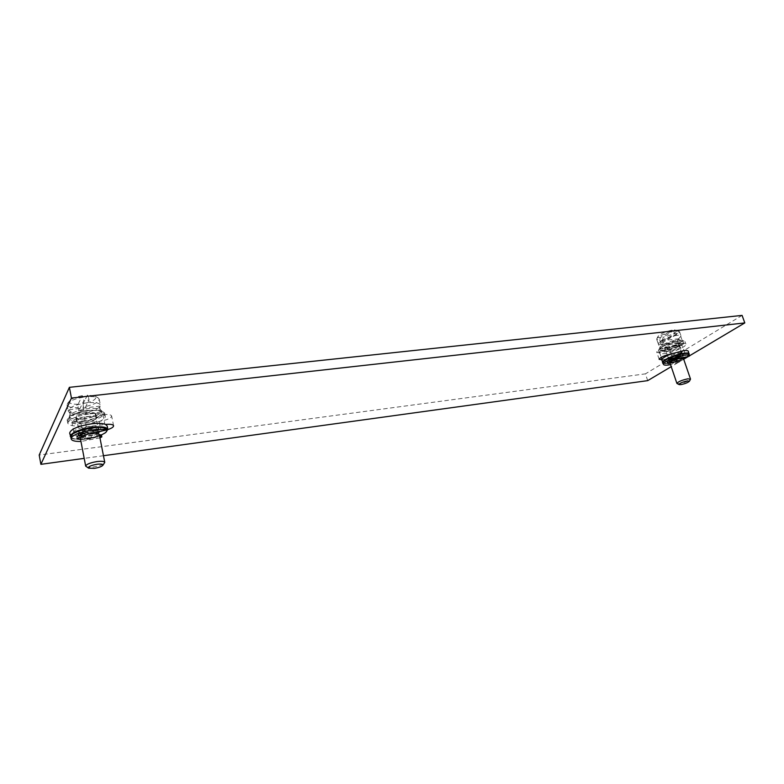 <?xml version="1.0" encoding="UTF-8"?>
<svg xmlns="http://www.w3.org/2000/svg" width="784" height="784" viewBox="0 0 784 784"><rect width="100%" height="100%" fill="white"/><g stroke="black" fill="none" stroke-linecap="round" stroke-linejoin="round"><path stroke-width="0.59" stroke-dasharray="3.92 2.94" d="M103.459 455.71L84.192 458.366M689.567 355.76L688.166 356.593M683.697 359.239L671.231 366.657M69.649 433.072C70.864 435.561 76.146 436.306 85.495 435.277L101.812 430.955L82.83 433.376C77.469 433.954 74.441 433.532 73.755 432.102C74.402 429.838 78.586 428.074 86.299 426.81L105.546 424.418M107.888 429.563L101.812 430.955C105.595 429.191 107.388 427.554 107.202 426.035M661.716 360.15C662.068 360.944 663.744 361.159 666.733 360.797C675.102 359.876 689.626 353.564 688.362 351.33M647.702 380.642L645.448 373.85L39.2 455.043M742.085 315.393L645.448 373.85M89.719 413.864C96.138 413.158 100.764 413.413 103.606 414.609C108.408 414.217 111.093 414.687 111.651 416.03C111.122 418.235 107.212 419.989 99.911 421.282L83.623 425.594C74.294 426.565 69.012 425.771 67.787 423.203C68.894 419.146 76.215 416.039 89.719 413.864M680.963 343.382C683.883 343.049 685.52 343.294 685.873 344.098C687.156 346.391 672.682 352.751 664.303 353.633C661.314 353.986 659.638 353.751 659.275 352.927L656.718 352.065C657.874 349.958 661.872 348.145 668.703 346.655L680.963 343.382M103.606 414.609L105.262 416.275C105.458 417.833 103.674 419.499 99.911 421.282L80.958 423.615C75.597 424.173 72.569 423.713 71.883 422.243C72.51 419.93 76.685 418.156 84.388 416.912L103.606 414.609M89.062 410.483C94.119 409.914 98.157 409.973 101.175 410.669L104.605 412.952C103.508 417.019 96.305 420.136 82.986 422.282C73.657 423.242 68.375 422.429 67.15 419.832L69.541 416.461C74.098 413.599 80.605 411.61 89.062 410.483M83.045 421.4C69.894 422.36 65.67 420.528 70.374 415.892C74.676 413.197 80.811 411.316 88.768 410.257L100.185 410.434C109.495 412.394 97.647 419.822 83.045 421.4M83.29 420.93C94.766 419.077 100.979 416.392 101.93 412.884C100.96 410.689 96.491 409.983 88.514 410.747C76.901 412.6 70.609 415.285 69.658 418.813C70.717 421.047 75.254 421.753 83.29 420.93M69.266 416.745C70.325 418.989 74.862 419.705 82.898 418.891C92.561 417.451 98.696 415.138 101.303 411.963L101.518 410.836L100.381 409.522C98.029 408.337 93.933 408.052 88.112 408.67C79.086 409.954 73 412.1 69.845 415.108L70.06 413.521L68.375 409.963L71.03 411.639L69.433 415.755L69.658 418.813M69.325 412.286C71.785 413.511 75.94 413.805 81.791 413.168C90.699 411.894 96.706 409.748 99.813 406.729L100.381 405.073C99.411 402.839 94.942 402.084 86.975 402.819C77.008 404.279 70.795 406.641 68.326 409.924L68.169 410.924L70.06 413.521M98.559 410.267L101.244 411.923L99.627 408.278L100.146 406.112L98.559 410.267M83.868 410.297L83.231 406.974C93.355 404.985 98.686 402.398 99.225 399.213L98.078 397.851C96.177 396.812 92.943 396.41 88.367 396.645L89.023 400.036L83.849 400.624L78.802 410.894L83.868 410.297L89.023 400.036M83.231 406.974L83.192 403.652C93.423 401.379 97.383 398.86 95.08 396.116L87.426 395.077L83.192 403.652M87.426 395.077L88.367 396.645M83.192 397.223L82.261 395.655L78.116 404.24L78.165 407.562C71.53 407.886 67.826 407.033 67.042 405.005L67.61 403.329C70.168 400.673 75.362 398.644 83.192 397.223L83.849 400.624M78.165 407.562L78.802 410.894M78.116 404.24C71.168 404.387 68.394 403.192 69.786 400.644C71.824 398.507 75.989 396.841 82.261 395.655M88.278 416.647C81.066 417.803 77.155 419.469 76.558 421.645C77.204 423.017 80.017 423.438 85.005 422.929C92.169 421.763 96.05 420.097 96.638 417.931C96.03 416.578 93.247 416.157 88.278 416.647M86.897 432.67C81.899 433.209 79.076 432.817 78.439 431.484C79.047 429.367 82.967 427.711 90.199 426.525C95.168 426.006 97.961 426.398 98.559 427.721C97.951 429.838 94.07 431.484 86.897 432.67M70.893 437.433L73.294 438.521C76.42 439.256 80.703 439.285 86.132 438.609C94.795 437.354 101.342 435.296 105.781 432.435M105.193 428.495L105.115 428.554C102.371 427.584 98.088 427.437 92.247 428.123C77.596 429.769 65.699 436.962 74.313 438.766C77.253 439.461 81.291 439.491 86.416 438.854L101.44 434.944M101.459 434.993L100.979 435.375C90.317 439.932 71.03 441.029 70.805 436.953M105.379 428.672L96.814 430.377L99.333 431.925M97.814 433.542L94.158 435.14L99.372 434.885M80.605 439.618L84.29 439.216L85.877 437.972L99.754 436.825M91.336 437.247L90.964 435.287L94.158 435.14L84.456 436.835C81.458 436.874 79.723 436.463 79.243 435.59L76.646 436.463L79.556 437.58M99.95 437.864L80.958 441.47M80.409 434.62L80.086 433.983L87.543 431.082L96.814 430.377L87.788 431.759L87.406 430.739L85.681 430.71L78.184 433.611L80.086 433.983L79.243 435.59L81.879 434.346M93.659 433.062L93.276 431.082M84.29 439.216L83.917 437.256L85.505 436.012L90.964 435.287M85.877 437.972L85.505 436.012M82.134 436.149L80.585 437.345M88.171 433.738L87.788 431.759M80.282 433.973L81.624 434.101M83.917 437.256L80.38 437.668M84.26 419.038C79.272 419.548 76.45 419.107 75.813 417.725C76.401 415.53 80.301 413.864 87.514 412.707C92.473 412.227 95.266 412.668 95.873 414.03C95.285 416.226 91.414 417.892 84.26 419.038M76.401 417.617C77.008 418.921 79.654 419.332 84.349 418.862C91.091 417.774 94.737 416.206 95.285 414.148C94.717 412.854 92.091 412.443 87.416 412.894C80.625 413.981 76.959 415.549 76.401 417.617L79.419 433.346C79.988 431.357 83.682 429.808 90.483 428.681C95.168 428.191 97.794 428.564 98.353 429.789C97.784 431.778 94.119 433.327 87.367 434.454C82.663 434.963 80.007 434.591 79.419 433.346M81.575 432.954C82.026 433.915 84.074 434.199 87.71 433.807C92.943 432.935 95.775 431.739 96.226 430.2C95.785 429.25 93.747 428.966 90.121 429.348C84.868 430.21 82.016 431.416 81.575 432.954L81.781 434.042M88.631 438.56C93.864 437.688 96.706 436.492 97.157 434.973C96.716 434.032 94.688 433.758 91.062 434.15C85.799 435.022 82.937 436.227 82.496 437.746C82.947 438.687 84.995 438.962 88.631 438.56M80.321 438.148C80.909 439.373 83.565 439.726 88.278 439.207C95.05 438.07 98.725 436.521 99.303 434.552M86.122 466.686C87.436 467.342 89.944 467.431 93.649 466.941C99.225 466.019 102.861 464.726 104.556 463.06M680.11 340.883L683.501 340.824L685.02 341.618C686.304 343.941 671.849 350.321 663.48 351.193C660.491 351.536 658.815 351.291 658.442 350.468L659.158 348.939C664.077 345.166 671.055 342.481 680.11 340.883M659.266 352.516C659.893 350.889 663.039 348.939 668.703 346.655L679.571 345.342L682.374 345.744C681.031 347.969 676.915 349.782 670.036 351.203L659.266 352.516M663.803 350.487C659.491 350.928 658.139 350.213 659.736 348.351C664.371 344.803 670.957 342.275 679.483 340.766L682.678 340.707C689.361 341.393 673.554 349.507 663.803 350.487M664.469 350.076C671.682 349.331 684.148 343.823 683.031 341.834C682.727 341.128 681.316 340.922 678.787 341.197C671.506 341.922 658.952 347.508 660.138 349.448C660.451 350.164 661.902 350.37 664.469 350.076M659.628 347.939C659.942 348.655 661.392 348.87 663.96 348.576C669.761 347.665 675.102 345.842 679.973 343.098L682.501 340.315L678.268 339.668C672.329 340.589 666.919 342.441 662.039 345.234L659.756 347.214L660.138 349.448M658.746 344.186L662.529 344.343C668.331 343.441 673.652 341.608 678.513 338.855L681.031 336.042C680.728 335.327 679.307 335.101 676.788 335.366C670.859 336.277 665.459 338.139 660.579 340.942L658.188 343.676L659.756 347.214M660.883 343.843L660.618 340.971L663.636 342.108L662.049 345.195L660.883 343.843M676.925 341.951L679.934 343.069L678.866 338.737L676.925 341.951M663.421 342.255L662.588 339.795C672.466 337.453 678.111 334.748 679.532 331.681L676.641 330.877L677.494 333.376L674.593 333.7L660.549 342.588L663.421 342.255L677.494 333.376M662.588 339.795L663.176 337.228C672.623 334.768 677.072 332.387 676.514 330.074L674.769 329.839L663.176 337.228M674.769 329.839L676.641 330.877M673.74 331.201L671.878 330.162L660.304 337.551L659.716 340.129L656.718 339.335L656.845 338.59C659.687 335.552 665.312 333.082 673.74 331.201L674.593 333.7M659.716 340.129L660.549 342.588M660.304 337.551C658.433 337.571 657.707 337.13 658.129 336.248C660.393 333.778 664.979 331.75 671.878 330.162M677.033 345.793C670.545 347.136 666.674 348.841 665.43 350.909L668.115 351.291C674.563 349.968 678.425 348.263 679.679 346.175L677.033 345.793M671.192 353.956L682.06 352.594L684.853 352.967C683.491 355.142 679.365 356.945 672.486 358.376L661.696 359.748M670.555 358.484L667.88 358.131C669.144 356.103 673.025 354.407 679.522 353.055L682.158 353.408C680.884 355.446 677.013 357.141 670.555 358.484M663.029 363.1L667.566 363.257C676.719 361.571 683.726 358.876 688.597 355.191L689.126 354.486M686.578 356.926L688.617 354.838C688.724 353.839 687.176 353.525 683.981 353.888C674.181 354.936 658.413 362.855 664.695 363.472L668.174 363.384L683.501 358.651M689.077 354.329L683.148 356.308C682.952 357.445 680.561 358.788 675.975 360.336L679.003 360.336L679.493 361.777L674.985 361.777L674.485 360.336L675.975 360.336L669.938 361.453L668.86 361.032L669.428 360.081L667.223 360.816L666.87 361.679L667.821 362.179M679.003 360.336L678.415 360.865C669.771 363.707 664.626 364.403 662.97 362.943M678.415 360.865L678.905 362.296L679.493 361.777M678.905 362.296L670.545 364.638M670.016 363.09L674.985 361.777M683.011 356.122L677.65 356.985L678.856 355.907L678.121 355.936L671.486 358.239L671.006 358.602L671.78 358.66L669.428 360.081L678.395 356.357L683.011 356.122M681.198 358.063L680.698 356.612M669.644 361.591L674.485 360.336M671.888 362.198L671.398 360.748M677.866 357.602L677.65 356.985M667.135 348.419L664.46 348.037C665.694 345.94 669.556 344.225 676.043 342.902L678.689 343.294C677.435 345.391 673.583 347.096 667.135 348.419M664.871 347.89L667.4 348.263C673.466 347.018 677.092 345.411 678.268 343.431L675.779 343.059C669.673 344.313 666.037 345.93 664.871 347.89L667.243 354.868M671.31 359.768C677.386 358.504 681.031 356.906 682.237 354.995L679.757 354.672C673.632 355.946 669.987 357.533 668.791 359.444L671.31 359.768M670.31 358.945L672.251 359.19C676.964 358.21 679.777 356.985 680.708 355.505L678.787 355.26C674.064 356.24 671.231 357.465 670.31 358.945L671.084 361.218M673.446 362.698C678.15 361.708 680.982 360.493 681.913 359.023L679.993 358.788C675.259 359.778 672.437 361.003 671.506 362.453L673.446 362.698M669.977 362.963L672.486 363.266C678.581 361.992 682.237 360.405 683.452 358.513M677.131 383.65L679.424 383.67C684.765 382.582 688.44 381.132 690.439 379.319M99.254 421.371L101.165 431.043M102.949 414.687L104.889 424.497M84.388 416.912L86.299 426.81M80.958 423.615L82.83 433.376M100.979 435.375L101.361 437.325M104.086 428.917L104.468 430.886M87.798 432.729L87.406 430.739M79.037 435.316L78.802 434.042M78.233 437.844L77.851 435.865M79.841 437.521L79.458 435.541M82.31 439.716L81.928 437.746M77.028 438.374L76.675 436.521M78.567 435.6L78.184 433.611M86.064 432.699L85.681 430.71M669.095 346.606L671.574 353.898M659.628 352.477L661.255 357.298M670.036 351.203L672.486 358.376M679.571 345.342L682.06 352.594M689.107 354.486L689.606 355.936M687.754 355.123L688.254 356.573M669.007 361.728L668.517 360.277M670.055 361.502L669.565 360.052M667.713 362.267L667.223 360.816M672.192 359.601L671.868 358.66M671.614 359.905L671.192 358.66M679.209 357.308L678.777 356.044M678.621 357.396L678.121 355.936M671.986 359.699L671.486 358.239M105.262 416.275L104.605 412.952M67.787 423.203L67.15 419.832M70.374 415.892L69.541 416.461M100.185 410.434L101.175 410.669M101.518 410.836L101.93 412.884M99.225 399.213L100.381 405.073M95.08 396.116L98.078 397.851M67.042 405.005L68.169 410.924M99.588 408.052L100.381 409.522M100.146 406.112L68.718 409.767M100.901 412.11L69.472 415.853M69.786 400.644L67.61 403.329M113.592 425.741L111.651 416.03M73.755 432.102L71.883 422.243M74.313 438.766L73.294 438.521M78.439 431.484L79.204 435.434M98.559 427.721L99.333 431.641M77.018 438.442L76.646 436.463M78.371 435.845L77.998 433.856M76.558 421.645L75.813 417.725M96.638 417.931L95.873 414.03M95.285 414.148L98.353 429.789M96.226 430.2L96.667 432.454M96.844 433.356L97.157 434.973M81.82 434.228L82.496 437.746M685.873 344.098L685.02 341.618M659.275 352.927L658.442 350.468M659.736 348.351L659.158 348.939M682.678 340.707L683.501 340.824M682.501 340.315L683.031 341.834M679.532 331.681L681.031 336.042M676.514 330.074L678.983 331.162M656.718 339.335L658.188 343.676M680.904 336.777L681.953 339.815M678.866 338.737L661.177 340.795M679.385 343.245L661.696 345.352M658.129 336.248L656.845 338.59M659.158 359.317L656.718 352.065M684.853 352.967L682.374 345.744M688.019 355.779L688.597 355.191M664.695 363.472L663.872 363.345M679.179 360.395L679.679 361.836M667.88 358.131L668.86 361.032M682.158 353.408L683.148 356.308M667.36 363.129L666.87 361.679M672.476 359.484L672.241 358.778M679.356 357.367L678.856 355.907M671.496 360.062L671.006 358.602M665.43 350.909L664.46 348.037M679.679 346.175L678.689 343.294M678.268 343.431L682.237 354.995M667.468 355.544L668.791 359.444M680.708 355.505L681.561 357.984M681.61 358.141L681.913 359.023M671.202 361.571L671.506 362.453"/><path stroke-width="1.18" d="M671.231 366.657L647.702 380.642L103.459 455.71M84.192 458.366L40.886 464.334L71.442 398.066L744.8 322.92L689.567 355.76M688.166 356.593L683.697 359.239M105.781 432.435L107.869 429.387L107.202 426.035L105.546 424.418C110.368 423.997 113.043 424.438 113.592 425.741C113.631 426.996 111.73 428.27 107.888 429.563M105.546 424.418C102.714 423.272 98.078 423.066 91.659 423.801C78.126 426.016 70.785 429.103 69.649 433.072L70.893 437.433M689.126 354.486L688.362 351.33C688.019 350.546 686.392 350.33 683.472 350.673L671.192 353.956C665.508 356.22 662.343 358.151 661.696 359.748L659.158 359.317C660.334 357.249 664.342 355.466 671.192 353.956M661.696 359.748L663.029 363.1M40.886 464.334L39.2 455.043L69.384 387.335L742.085 315.393L744.8 322.92M71.442 398.066L69.384 387.335M107.869 429.387C106.781 426.966 101.597 426.241 92.326 427.211C78.772 429.446 71.432 432.523 70.286 436.463M80.958 441.47C75.039 441.568 71.785 440.726 71.177 438.942L70.805 436.953C68.884 432.16 96.716 425.046 105.125 428.162L105.193 428.495M105.379 428.672C107.555 429.73 107.437 431.161 105.046 432.964L101.44 434.944L101.842 436.933L99.754 436.825M99.372 434.885L100.695 434.816L101.077 436.766M99.333 431.925L97.814 433.542M101.44 434.944L100.695 434.816M99.95 437.864L101.842 436.933M71.177 438.942C69.266 434.169 97.108 427.045 105.517 430.142L93.659 433.062L88.171 433.738L87.798 432.729L86.064 432.699L78.567 435.6L82.134 436.149M80.585 437.345L77.018 438.442L80.605 439.618M81.624 434.101L82.222 436.11M80.38 437.668L79.556 437.58M104.772 462.393L99.303 434.552C98.745 433.336 96.118 432.984 91.414 433.493C84.603 434.63 80.899 436.178 80.321 438.148L85.681 466.137C86.289 464.304 90.023 462.785 96.883 461.58C101.597 461.012 104.223 461.276 104.772 462.393L102.812 465.382C103.312 464.138 101.342 463.765 96.902 464.265C90.64 465.451 87.886 466.754 88.631 468.175L85.681 466.137M102.812 465.382C101.508 466.656 98.706 467.646 94.403 468.362L88.631 468.175M689.214 353.809C688.881 353.045 687.254 352.829 684.324 353.172C675.867 354.084 661.196 360.483 662.549 362.62M683.501 358.651L686.578 356.926M670.545 364.638C666.331 365.422 663.97 365.344 663.46 364.393L662.97 362.943C661.059 359.699 688.528 350.605 689.077 354.329L689.606 355.936L688.254 356.573L678.15 358.435L679.209 357.308M663.46 364.393C661.559 361.169 689.038 352.085 689.577 355.779M670.016 363.09L668.262 363.619L667.36 363.129L667.713 362.267L672.731 360.228L671.496 360.062L671.986 359.699L679.277 357.504M669.683 363.257L669.644 361.591M669.193 361.816L667.821 362.179M678.15 358.435L677.866 357.602M690.488 379.025L683.452 358.513L680.963 358.2C674.838 359.484 671.173 361.071 669.977 362.963L676.915 383.435C678.17 381.661 681.864 380.113 688.019 378.79L690.439 379.319L689.391 381.269L687.529 380.867C682.178 382.082 679.395 383.327 679.16 384.591L676.915 383.435M689.391 381.269C687.852 382.651 685.03 383.768 680.914 384.601L679.16 384.591M105.125 428.162L105.517 430.142M80.664 435.953L80.409 434.62M79.174 436.031L79.037 435.316M661.255 357.298L661.921 359.268M668.262 363.619L667.782 362.208M672.368 360.121L672.192 359.601M105.046 432.964L105.879 432.366M105.311 428.309L105.703 430.279M96.667 432.454L96.844 433.356M672.731 360.228L672.476 359.484M667.243 354.868L667.468 355.544"/></g></svg>
